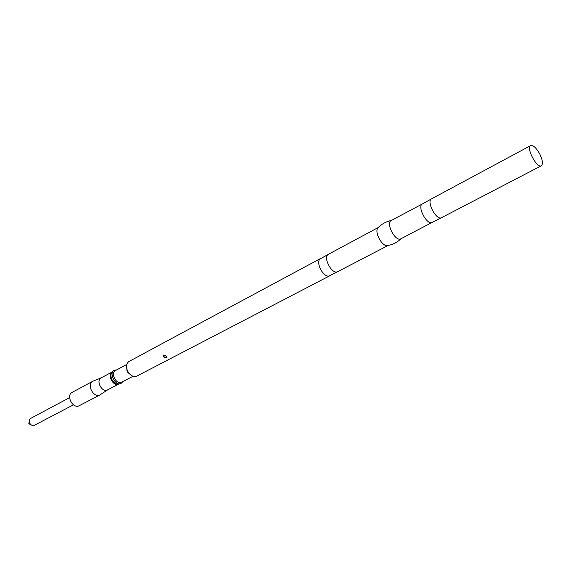 <?xml version="1.0" encoding="UTF-8"?>
<svg xmlns="http://www.w3.org/2000/svg" width="571" height="571" viewBox="0 0 571 571"><rect width="100%" height="100%" fill="white"/><g stroke="black" fill="none" stroke-linecap="round" stroke-linejoin="round"><path stroke-width="0.86" d="M101.324 377.795L92.773 381.278L72.182 392.341C65.622 395.425 73.002 409.386 79.241 405.703L99.982 394.911L107.676 389.807M92.773 381.278C86.235 384.347 93.765 398.587 99.982 394.911M101.181 377.866C95.464 380.543 102.102 393.105 107.534 389.886L118.797 384.012C113.379 387.231 106.67 374.533 112.373 371.871L101.181 377.866M116.427 369.994C105.935 369.737 116.934 390.535 122.629 381.721M126.812 364.426L115.52 370.479C110.032 373.034 116.513 385.289 121.716 382.192L133.072 376.268M126.555 366.068L126.969 370.779L127.911 372.563L131.573 375.568M144.499 353.242L129.089 361.4C126.498 363.17 125.913 366.139 127.312 370.322L128.482 372.535C131.152 376.053 133.942 377.238 136.854 376.096L329.66 275.843M320.467 258.563L319.881 259.07C315.734 262.967 323.307 277.292 328.86 276.05L329.61 275.857M143.492 353.656L320.509 258.527M166.918 356.447L163.777 355.012C161.308 356.575 166.639 358.959 166.946 356.782L166.918 356.447M378.523 227.351L328.546 254.209C322.415 256.921 332.058 275.172 337.761 271.632L388.094 245.459M378.494 227.379L377.681 228.25C374.583 232.433 381.678 245.844 386.881 245.644L388.052 245.466M391.214 220.527C385.396 223.047 395.525 242.197 400.878 238.806L431.526 222.711C426.351 223.896 417.886 207.88 421.776 204.268L391.214 220.527M530.666 145.584L431.59 198.829C426.009 201.199 436.444 220.941 441.547 217.665L541.337 165.776C543.185 164.077 542.678 160.187 539.816 154.12C536.333 147.903 533.278 145.055 530.666 145.584C525.77 147.539 536.961 168.723 541.337 165.776M163.87 354.969L163.87 354.969C163.706 357.203 164.712 357.746 166.896 356.604L166.875 356.333M73.423 404.839L34.367 425.309C32.554 425.973 31.012 425.259 29.756 423.161C28.885 421.013 29.207 419.421 30.706 418.379L69.612 397.637M31.141 424.853L28.8 423.739L29.264 421.305M112.694 371.957C107.919 374.883 113.793 385.996 118.896 383.698M112.908 371.628L112.373 371.871M119.296 383.712L118.797 384.012M127.911 372.563L128.482 372.535M126.969 370.779L127.312 370.322M328.718 254.116L319.881 259.07M337.925 271.539L328.86 276.05M391.385 220.442C385.925 221.591 381.357 224.196 377.681 228.25M401.049 238.721C397.016 242.582 392.298 244.895 386.881 245.644M431.655 198.794L421.776 204.268M441.611 217.63L431.526 222.711"/></g></svg>
